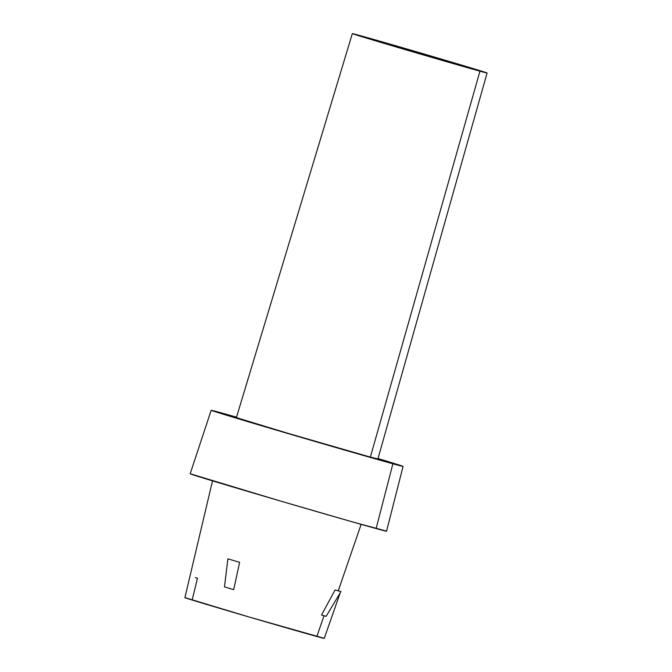 <?xml version="1.0" encoding="UTF-8"?>
<svg xmlns="http://www.w3.org/2000/svg" width="672" height="672" viewBox="0 0 672 672"><rect width="100%" height="100%" fill="white"/><g stroke="black" fill="none" stroke-linecap="round" stroke-linejoin="round"><path stroke-width="1.01" d="M377.32 458.791L370.356 457.103A73.71 0.58 16.3 0 0 377.866 459.026L487.099 73.013A70.207 0.546 -163.7 0 1 479.951 71.173L370.356 457.103L288.355 433.432L236.561 417.665M352.33 33.6L236.376 417.656A73.71 0.58 16.3 0 0 290.741 434.137A73.71 0.58 16.3 0 0 370.356 457.103L479.951 71.173A70.207 0.546 -163.7 0 1 404.116 49.3A70.207 0.546 -163.7 0 1 352.33 33.6A70.207 0.546 -163.7 0 1 359.478 35.44L352.85 33.827L361.133 36.456L401.839 48.628L486.923 72.996L437.59 57.977L359.478 35.44A70.207 0.546 -163.7 0 1 435.305 57.305A70.207 0.546 -163.7 0 1 487.099 73.013M212.629 480.371L184.901 597.652A72.593 0.563 16.3 0 0 238.468 613.889A72.593 0.563 16.3 0 0 316.856 636.502L324.005 615.737A73.744 0.58 -163.7 0 1 321.518 615.048L335.068 589.966A81.22 0.638 16.3 0 0 338.251 590.848L361.133 524.353L338.251 590.848A81.22 0.638 16.3 0 0 340.948 591.578L326.147 616.325A73.744 0.58 -163.7 0 1 324.005 615.737L316.856 636.502A72.593 0.563 16.3 0 0 324.248 638.4L340.217 592.813M192.293 599.55L197.467 578.197A73.744 0.58 16.3 0 0 195.325 577.609M211.176 410.281L190.168 473.802A102.304 0.798 16.3 0 0 265.616 496.675A102.304 0.798 16.3 0 0 376.127 528.553L392.885 463.789A99.968 0.781 -163.7 0 1 284.903 432.634A99.968 0.781 -163.7 0 1 211.176 410.281A99.968 0.781 -163.7 0 1 221.348 412.902L211.42 410.298L223.709 414.355L319.007 442.63L392.885 463.789L402.326 466.082L378.008 458.522A99.968 0.781 -163.7 0 1 403.066 466.402A99.968 0.781 -163.7 0 1 392.885 463.789L376.127 528.553A102.304 0.798 16.3 0 0 386.543 531.224L403.066 466.402M236.527 417.152L221.348 412.902A99.968 0.781 -163.7 0 1 236.527 417.152M385.787 530.897L352.598 521.934L281.282 501.278L190.42 473.819M233.705 589.621A73.744 0.58 -163.7 0 1 224.482 586.883L227.884 558.844A81.22 0.638 16.3 0 0 239.61 562.321L233.705 589.621L239.61 562.321A81.22 0.638 -163.7 0 1 227.884 558.844L224.482 586.883A73.744 0.58 16.3 0 0 233.705 589.621M323.711 638.165L249.556 617.148L185.086 597.66M324.005 615.737A73.744 0.58 16.3 0 0 326.147 616.325L340.948 591.578A81.22 0.638 -163.7 0 1 338.251 590.848A81.22 0.638 -163.7 0 1 335.068 589.966L321.518 615.048A73.744 0.58 16.3 0 0 324.005 615.737"/></g></svg>

